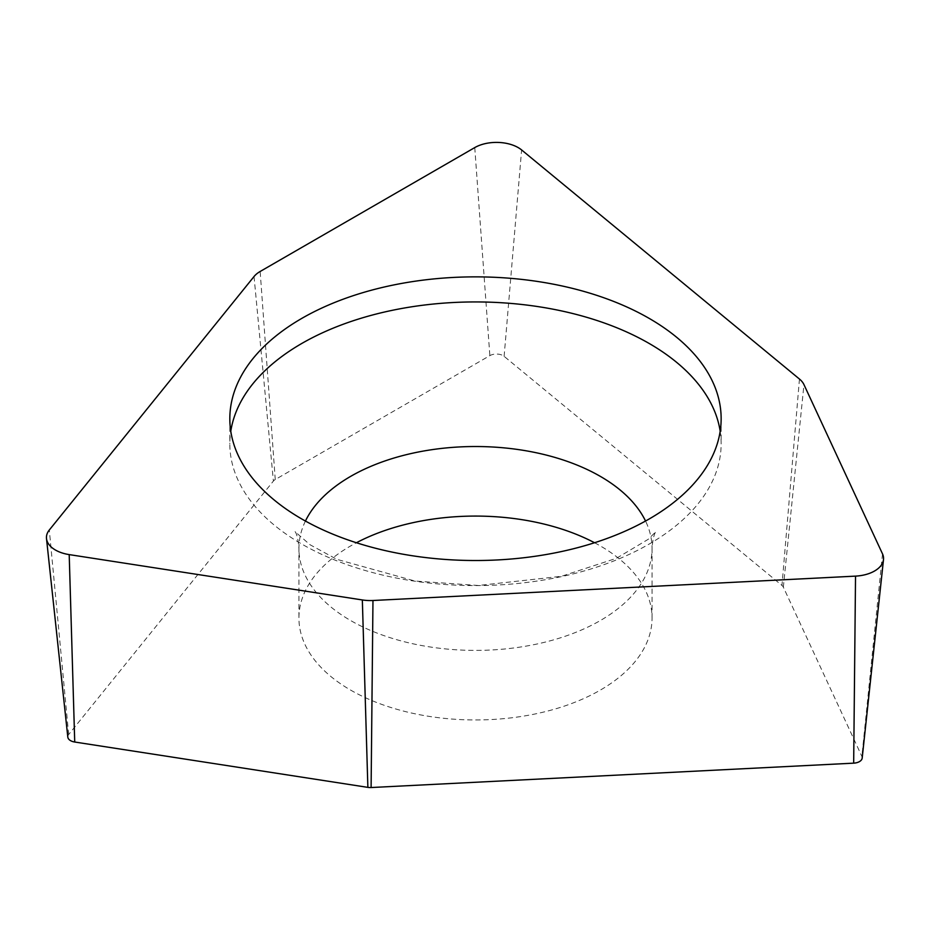 <?xml version="1.0" encoding="UTF-8"?>
<svg xmlns="http://www.w3.org/2000/svg" width="930" height="930" viewBox="0 0 930 930"><rect width="100%" height="100%" fill="white"/><g stroke="black" fill="none" stroke-linecap="round" stroke-linejoin="round"><path stroke-width="0.7" stroke-dasharray="4.65 3.49" d="M862.18 758.113A9.346 5.394 0 0 0 861.878 756.392L783.339 587.144A9.346 5.394 0 0 0 781.967 585.447L504.118 356.353A9.346 5.394 0 0 0 501.828 355.027A9.346 5.394 0 0 0 489.854 355.632L275.257 479.531A9.346 5.394 0 0 0 273.397 481.066L68.681 734.526A9.346 5.394 0 0 0 67.82 737.141M594.561 542.748A176.561 101.94 180 0 1 652.046 618.02A176.561 101.94 180 0 1 620.124 676.482A176.561 101.94 180 0 1 422.394 715.24A176.561 101.94 180 0 1 298.925 618.02A176.561 101.94 180 0 1 330.859 559.546A176.561 101.94 180 0 1 356.411 542.748M720.18 431.229A245.66 141.825 180 0 1 721.145 443.761A245.66 141.825 180 0 1 676.715 525.113A245.66 141.825 180 0 1 401.621 579.03A245.66 141.825 180 0 1 229.826 443.761A245.66 141.825 180 0 1 230.791 431.229M882.512 553.873L861.878 756.392M783.339 587.144L803.962 384.625M799.463 379.045L781.967 585.447M504.118 356.353L521.614 149.951M474.753 147.591L489.854 355.632M275.257 479.531L260.156 271.479M254.041 276.524L273.397 481.066M68.681 734.526L49.313 529.995M305.435 521.044A176.561 101.94 0 0 0 298.925 548.456A176.561 101.94 0 0 0 422.394 645.676A176.561 101.94 0 0 0 620.124 606.93A176.561 101.94 0 0 0 652.046 548.456A176.561 101.94 0 0 0 645.548 521.044M652.046 618.02L652.046 548.456C653.302 531.832 656.871 530.925 655.813 531.751L648.21 539.319L616.416 558.302L561.429 576.298L478.346 585.493L415.013 581.041L336.823 559.325L310.016 544.736L295.159 531.751C294.101 530.925 297.67 531.832 298.925 548.456L298.925 618.02M229.826 418.686L229.826 443.761M721.145 418.686L721.145 443.761"/><path stroke-width="1.4" d="M882.512 553.873A30.702 17.728 180 0 1 883.5 559.558A30.702 17.728 180 0 1 855.53 576.123L372.965 600.501A30.702 17.728 180 0 1 362.34 599.955L69.204 554.606A30.702 17.728 180 0 1 59.532 552.013A30.702 17.728 180 0 1 46.5 538.586A30.702 17.728 180 0 1 49.313 529.995L254.041 276.524A30.702 17.728 180 0 1 260.156 271.479L474.753 147.591A30.702 17.728 180 0 1 514.069 145.603A30.702 17.728 180 0 1 521.614 149.951L799.463 379.045A30.702 17.728 180 0 1 803.962 384.625L882.512 553.873A30.702 17.728 180 0 1 855.53 576.123L372.965 600.501A30.702 17.728 180 0 1 362.34 599.955L69.204 554.606A30.702 17.728 180 0 1 59.532 552.013A30.702 17.728 180 0 1 49.313 529.995L254.041 276.524A30.702 17.728 180 0 1 260.156 271.479L474.753 147.591A30.702 17.728 180 0 1 514.069 145.603A30.702 17.728 180 0 1 521.614 149.951L799.463 379.045A30.702 17.728 180 0 1 803.962 384.625L882.512 553.873M676.715 500.038A245.66 141.825 0 0 0 721.145 418.686A245.66 141.825 0 0 0 549.363 283.429A245.66 141.825 0 0 0 274.257 337.346A245.66 141.825 0 0 0 229.826 418.686A245.66 141.825 0 0 0 401.621 553.955A245.66 141.825 0 0 0 676.715 500.038M46.5 538.586L67.82 737.141A9.346 5.394 0 0 0 71.784 741.233A9.346 5.394 0 0 0 74.726 742.024L367.873 787.373A9.346 5.394 0 0 0 371.105 787.536L853.67 763.158A9.346 5.394 0 0 0 862.18 758.113L883.5 559.558M356.411 542.748A176.561 101.94 180 0 1 594.561 542.748M230.791 431.229A245.66 141.825 180 0 1 274.257 362.409A245.66 141.825 180 0 1 538.923 306.749A245.66 141.825 180 0 1 720.18 431.229M372.965 600.501L371.105 787.536M853.67 763.158L855.53 576.123M69.204 554.606L74.726 742.024M367.873 787.373L362.34 599.955M645.548 521.044A176.561 101.94 0 0 0 505.234 447.981A176.561 101.94 0 0 0 330.859 489.994A176.561 101.94 0 0 0 305.435 521.044"/></g></svg>
